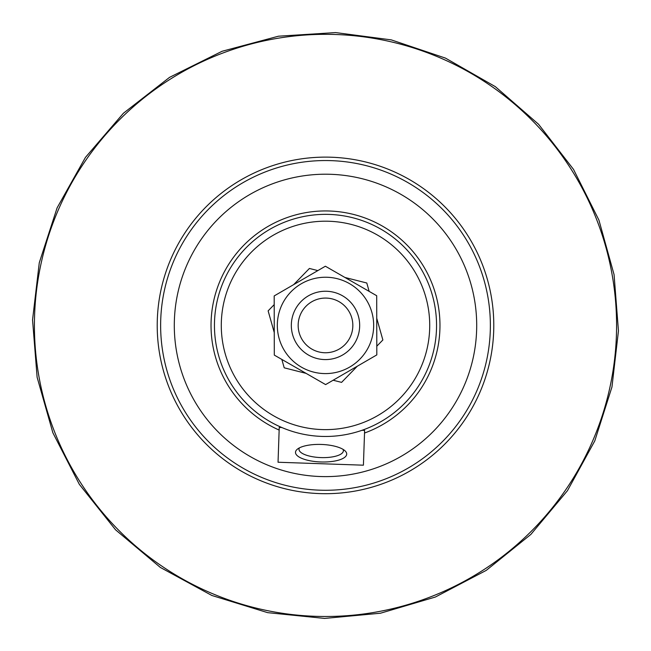 <?xml version="1.0" encoding="UTF-8"?>
<svg xmlns="http://www.w3.org/2000/svg" width="651" height="651" viewBox="0 0 651 651"><rect width="100%" height="100%" fill="white"/><g stroke="black" fill="none" stroke-linecap="round" stroke-linejoin="round"><path stroke-width="0.98" d="M283.73 301.405A48.182 48.182 0 0 0 301.494 367.188A48.182 48.182 0 0 0 367.27 349.416A48.182 48.182 0 0 0 349.506 283.641A48.182 48.182 0 0 0 283.73 301.405M376.693 295.717L376.815 354.901L325.622 384.595L274.307 355.104L274.185 295.928L325.378 266.226L376.693 295.717M376.742 318.266L382.869 339.968L376.799 346.202M357.309 366.212L341.58 382.373L333.149 380.233M344.932 277.464L366.79 283.006L369.15 291.379M293.691 284.609L309.42 268.456L317.851 270.596M274.258 332.563L268.131 310.861L274.201 304.627M306.068 373.365L284.21 367.815L281.85 359.442M281.867 427.536L279.238 427.447L278.042 462.243L363.413 465.188L364.617 430.392L361.989 430.303A111.052 111.052 0 0 1 218.793 294.651A111.052 111.052 0 0 1 436.487 329.243A111.052 111.052 0 0 1 361.989 430.303M493.686 331.221A168.284 168.284 0 0 0 331.302 157.225A168.284 168.284 0 0 0 157.314 319.608A168.284 168.284 0 0 0 319.698 493.596A168.284 168.284 0 0 0 493.686 331.221M160.732 319.722A164.866 164.866 0 0 1 412.807 185.559A164.866 164.866 0 0 1 402.961 470.95A164.866 164.866 0 0 1 160.732 319.722M174.387 320.194A151.203 151.203 0 0 0 396.54 458.89A151.203 151.203 0 0 0 405.573 197.155A151.203 151.203 0 0 0 174.387 320.194M326.68 291.266A34.169 34.169 0 0 1 359.653 326.59A34.169 34.169 0 0 1 324.32 359.564A34.169 34.169 0 0 1 291.347 324.239A34.169 34.169 0 0 1 326.68 291.266M326.444 298.093A27.334 27.334 0 0 0 298.182 324.467A27.334 27.334 0 0 0 324.556 352.736A27.334 27.334 0 0 0 352.818 326.354A27.334 27.334 0 0 0 326.444 298.093M343.077 449.377A22.207 7.6 2 0 1 343.394 450.761A22.207 7.6 2 0 1 320.935 457.588A22.207 7.6 2 0 1 299.004 449.231A22.207 7.6 2 0 1 299.411 447.872M346.698 454.089A25.625 8.764 -178 0 0 345.054 450.842A25.625 8.764 -178 0 0 321.391 444.446A25.625 8.764 -178 0 0 297.344 449.198A25.625 8.764 -178 0 0 316.052 461.649A25.625 8.764 -178 0 0 346.698 454.089M221.348 321.822A104.217 104.217 0 0 1 329.097 221.259A104.217 104.217 0 0 1 429.66 329.007A104.217 104.217 0 0 1 321.903 429.57A104.217 104.217 0 0 1 221.348 321.822M34.593 315.369A291.078 291.078 0 0 1 335.542 34.503A291.078 291.078 0 0 1 616.407 335.452A291.078 291.078 0 0 1 315.458 616.318A291.078 291.078 0 0 1 34.593 315.369M364.527 433.029A114.47 114.47 0 0 0 418.894 259.228A114.47 114.47 0 0 0 236.891 252.946A114.47 114.47 0 0 0 279.149 430.075M335.607 32.583L391.284 39.882L445.496 58.118L495.338 86.648L538.564 124.268L573.498 169.366L598.936 220.128L614.072 274.632L618.45 330.92L611.956 387.003L594.786 440.898L567.46 490.675L530.858 534.422L486.24 570.39L435.364 597.032L380.51 613.209L324.597 618.417L267.626 612.648L211.844 595.47L160.358 567.444L115.577 529.833L79.316 484.311L52.877 432.785L37.123 377.287L32.55 319.91L39.28 262.735L57.101 207.872L85.46 157.379L123.405 113.25L169.569 77.347L222.072 51.283L278.465 36.204L335.607 32.583"/></g></svg>
